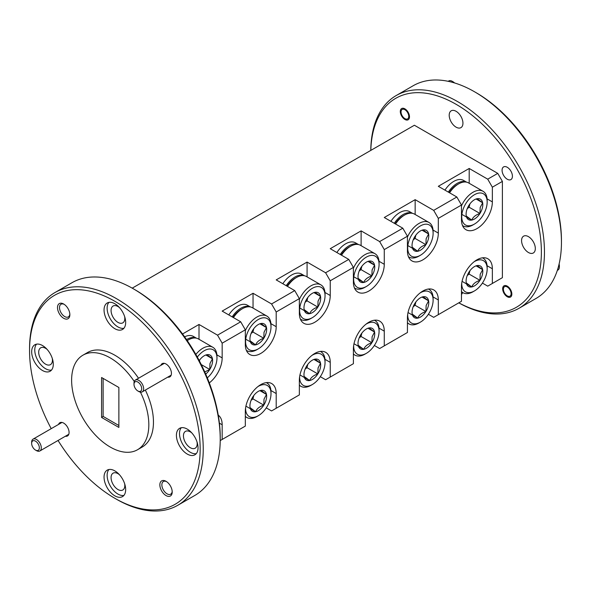 <?xml version="1.0" encoding="UTF-8"?>
<svg xmlns="http://www.w3.org/2000/svg" width="591" height="591" viewBox="0 0 591 591"><rect width="100%" height="100%" fill="white"/><g stroke="black" fill="none" stroke-linecap="round" stroke-linejoin="round"><path stroke-width="0.89" d="M559.101 264.051A5.459 3.154 60 0 1 559.138 264.192A5.459 3.154 60 0 1 559.359 265.802L559.359 266.918A6.826 3.938 -120 0 0 559.086 264.908A6.826 3.938 -120 0 0 558.983 264.546M510.89 292.05A5.459 3.154 -120 0 0 506.598 286.665A5.459 3.154 -120 0 0 503.392 289.206A5.459 3.154 -120 0 0 503.613 290.816A5.459 3.154 -120 0 0 507.248 295.892A5.459 3.154 -120 0 0 510.89 292.05M557.32 270.405L557.948 270.043A6.826 3.938 -120 0 0 559.359 266.918M138.819 391.53L137.851 390.976A5.459 3.154 -120 0 0 141.714 388.745A5.459 3.154 -120 0 0 137.851 382.059A5.459 3.154 -120 0 0 133.994 384.29A5.459 3.154 -120 0 0 137.851 390.976L138.819 391.53A6.826 3.938 60 0 0 142.232 391.87A6.826 3.938 60 0 0 143.273 386.403A6.826 3.938 60 0 0 138.819 380.39A6.826 3.938 60 0 0 135.405 380.05A6.826 3.938 60 0 0 133.994 383.175L133.994 384.29M36.465 450.623L35.504 450.069A5.459 3.154 -120 0 0 39.361 447.838A5.459 3.154 -120 0 0 35.504 441.152A5.459 3.154 -120 0 0 31.641 443.383A5.459 3.154 -120 0 0 35.504 450.069L36.465 450.623A6.826 3.938 60 0 0 39.878 450.963A6.826 3.938 60 0 0 40.927 445.496A6.826 3.938 60 0 0 36.465 439.482A6.826 3.938 60 0 0 33.052 439.143A6.826 3.938 60 0 0 31.641 442.267L31.641 443.383M454.051 82.792A6.826 3.938 -120 0 0 452.181 81.285L453.149 81.839A5.459 3.154 60 0 1 454.538 82.939M453.149 81.839L452.181 81.285A6.826 3.938 -120 0 0 448.768 80.945L448.148 81.307M404.894 118.614A5.459 3.154 -120 0 0 408.758 116.383A5.459 3.154 -120 0 0 404.894 109.697A5.459 3.154 -120 0 0 401.038 111.928A5.459 3.154 -120 0 0 404.894 118.614L405.633 119.035L404.894 118.614M266.297 382.628A19.976 11.532 -60 0 1 266.866 382.924A19.976 11.532 -60 0 1 271.003 392.069L271.003 393.702A17.981 10.379 120 0 0 257.942 386.566M251.064 400.373L252.933 398.866L263.793 405.13A11.82 6.826 120 0 0 266.201 399.59A11.82 6.826 120 0 0 266.489 394.441L260.986 390.356A11.82 6.826 120 0 0 258.289 391.39A11.82 6.826 120 0 0 252.793 396.953A11.82 6.826 120 0 0 249.934 405.869A11.82 6.826 120 0 0 250.089 407.642L255.593 411.735C256.841 408.713 259.575 406.512 263.793 405.13L264.022 399.139L266.489 394.441A11.82 6.826 120 0 0 260.986 390.356M245.583 407.975A17.981 10.379 120 0 0 258.289 415.724A17.981 10.379 120 0 0 270.323 398.836A17.981 10.379 120 0 0 271.003 393.702M320.337 351.431A19.976 11.532 -60 0 1 320.906 351.726A19.976 11.532 -60 0 1 325.043 360.872L325.043 362.505A17.981 10.379 120 0 0 311.982 355.368M305.104 369.176L306.973 367.668L317.832 373.933A11.82 6.826 120 0 0 320.241 368.392A11.82 6.826 120 0 0 320.529 363.243L315.025 359.151A11.82 6.826 120 0 0 312.329 360.192A11.82 6.826 120 0 0 306.825 365.755A11.82 6.826 120 0 0 303.973 374.672A11.82 6.826 120 0 0 304.129 376.445L309.632 380.538C310.881 377.509 313.614 375.307 317.832 373.933L318.061 367.942L320.529 363.243A11.82 6.826 120 0 0 315.025 359.151M299.622 376.777A17.981 10.379 120 0 0 312.329 384.527A17.981 10.379 120 0 0 324.363 367.639A17.981 10.379 120 0 0 325.043 362.505M374.376 320.233A19.976 11.532 -60 0 1 374.945 320.529A19.976 11.532 -60 0 1 379.082 329.675L379.082 331.307A17.981 10.379 120 0 0 366.021 324.171M359.143 337.971L361.012 336.464L371.872 342.736A11.82 6.826 120 0 0 374.28 337.195A11.82 6.826 120 0 0 374.568 332.046L369.065 327.953A11.82 6.826 120 0 0 366.368 328.995A11.82 6.826 120 0 0 360.865 334.558A11.82 6.826 120 0 0 358.013 343.467A11.82 6.826 120 0 0 358.168 345.247L363.672 349.333C364.92 346.311 367.654 344.11 371.872 342.736L372.101 336.744L374.568 332.046A11.82 6.826 120 0 0 369.065 327.953M353.662 345.58A17.981 10.379 120 0 0 366.368 353.329A17.981 10.379 120 0 0 378.403 336.434A17.981 10.379 120 0 0 379.082 331.307M428.416 289.036A19.976 11.532 -60 0 1 428.985 289.324A19.976 11.532 -60 0 1 433.122 298.47L433.122 300.102A17.981 10.379 120 0 0 420.061 292.973M413.183 306.773L415.052 305.266L425.912 311.531A11.82 6.826 120 0 0 428.32 305.998A11.82 6.826 120 0 0 428.608 300.841L423.104 296.756A11.82 6.826 120 0 0 420.408 297.798A11.82 6.826 120 0 0 414.904 303.353A11.82 6.826 120 0 0 412.053 312.27A11.82 6.826 120 0 0 412.208 314.05L417.711 318.135C418.96 315.114 421.693 312.912 425.912 311.531L426.141 305.54L428.608 300.841A11.82 6.826 120 0 0 423.104 296.756M407.701 314.382A17.981 10.379 120 0 0 420.408 322.125A17.981 10.379 120 0 0 432.442 305.237A17.981 10.379 120 0 0 433.122 300.102M482.448 257.831A19.976 11.532 -60 0 1 483.024 258.127A19.976 11.532 -60 0 1 487.161 267.272L487.161 268.905A17.981 10.379 120 0 0 474.1 261.769M467.222 275.576L469.091 274.069L479.951 280.333A11.82 6.826 120 0 0 482.359 274.793A11.82 6.826 120 0 0 482.648 269.644L477.144 265.558A11.82 6.826 120 0 0 474.447 266.593A11.82 6.826 120 0 0 468.944 272.156A11.82 6.826 120 0 0 466.092 281.072A11.82 6.826 120 0 0 466.247 282.845L471.751 286.938C472.999 283.916 475.733 281.715 479.951 280.333L480.18 274.342L482.648 269.644A11.82 6.826 120 0 0 477.144 265.558M461.734 283.185A17.981 10.379 120 0 0 474.447 290.927A17.981 10.379 120 0 0 486.482 274.039A17.981 10.379 120 0 0 487.161 268.905M461.475 205.86A19.976 11.532 -60 0 1 483.024 191.27A19.976 11.532 -60 0 1 487.161 200.415L487.161 202.048A17.981 10.379 120 0 0 476.531 193.708A17.981 10.379 120 0 0 462.413 211.6A17.981 10.379 120 0 0 474.447 224.07A17.981 10.379 120 0 0 486.482 207.182A17.981 10.379 120 0 0 487.161 202.048M483.024 191.27L468.56 182.922A19.976 11.532 120 0 0 458.564 183.912A19.976 11.532 120 0 0 449.588 192.806M467.222 208.719L469.091 207.212L479.951 213.477A11.82 6.826 120 0 0 482.359 207.936A11.82 6.826 120 0 0 482.648 202.787L477.144 198.702A11.82 6.826 120 0 0 474.447 199.743A11.82 6.826 120 0 0 468.944 205.299A11.82 6.826 120 0 0 466.092 214.215A11.82 6.826 120 0 0 466.247 215.988L471.751 220.081C472.999 217.06 475.733 214.858 479.951 213.477L480.18 207.485L482.648 202.787A11.82 6.826 120 0 0 477.144 198.702M449.182 192.57A17.981 10.379 -60 0 1 457.153 184.724L458.564 183.912M407.435 237.065A19.976 11.532 -60 0 1 428.985 222.467A19.976 11.532 -60 0 1 433.122 231.62L433.122 233.246A17.981 10.379 120 0 0 422.491 224.905A17.981 10.379 120 0 0 408.374 242.798A17.981 10.379 120 0 0 420.408 255.268A17.981 10.379 120 0 0 432.442 238.38A17.981 10.379 120 0 0 433.122 233.246M428.985 222.467L414.52 214.119A19.976 11.532 120 0 0 404.525 215.109A19.976 11.532 120 0 0 395.549 224.011M413.183 239.916L415.052 238.409L425.912 244.681A11.82 6.826 120 0 0 428.32 239.141A11.82 6.826 120 0 0 428.608 233.984L423.104 229.899A11.82 6.826 120 0 0 420.408 230.941A11.82 6.826 120 0 0 414.904 236.503A11.82 6.826 120 0 0 412.053 245.413A11.82 6.826 120 0 0 412.208 247.193L417.711 251.278C418.96 248.257 421.693 246.055 425.912 244.681L426.141 238.683L428.608 233.984A11.82 6.826 120 0 0 423.104 229.899M395.143 223.775A17.981 10.379 -60 0 1 403.114 215.922L404.525 215.109M353.396 268.262A19.976 11.532 -60 0 1 374.945 253.672A19.976 11.532 -60 0 1 379.082 262.818L379.082 264.45A17.981 10.379 120 0 0 368.452 256.102A17.981 10.379 120 0 0 354.334 273.995A17.981 10.379 120 0 0 366.368 286.472A17.981 10.379 120 0 0 378.403 269.577A17.981 10.379 120 0 0 379.082 264.45M374.945 253.672L360.48 245.317A19.976 11.532 120 0 0 350.485 246.307A19.976 11.532 120 0 0 341.509 255.209M359.143 271.114L361.012 269.607L371.872 275.879A11.82 6.826 120 0 0 374.28 270.338A11.82 6.826 120 0 0 374.568 265.189L369.065 261.096A11.82 6.826 120 0 0 366.368 262.138A11.82 6.826 120 0 0 360.865 267.701A11.82 6.826 120 0 0 358.013 276.61A11.82 6.826 120 0 0 358.168 278.391L363.672 282.476C364.92 279.454 367.654 277.253 371.872 275.879L372.101 269.888L374.568 265.189A11.82 6.826 120 0 0 369.065 261.096M350.485 246.307L349.074 247.119A17.981 10.379 120 0 0 341.103 254.972M299.356 299.46A19.976 11.532 -60 0 1 320.906 284.869A19.976 11.532 -60 0 1 325.043 294.015L325.043 295.648A17.981 10.379 120 0 0 314.412 287.3A17.981 10.379 120 0 0 300.294 305.192A17.981 10.379 120 0 0 312.329 317.67A17.981 10.379 120 0 0 324.363 300.782A17.981 10.379 120 0 0 325.043 295.648M320.906 284.869L306.441 276.514A19.976 11.532 120 0 0 296.453 277.504A19.976 11.532 120 0 0 287.47 286.406M305.104 302.319L306.973 300.812L317.832 307.076A11.82 6.826 120 0 0 320.241 301.536A11.82 6.826 120 0 0 320.529 296.387L315.025 292.294A11.82 6.826 120 0 0 312.329 293.335A11.82 6.826 120 0 0 306.825 298.898A11.82 6.826 120 0 0 303.973 307.815A11.82 6.826 120 0 0 304.129 309.588L309.632 313.681C310.881 310.652 313.614 308.45 317.832 307.076L318.061 301.085L320.529 296.387A11.82 6.826 120 0 0 315.025 292.294M287.063 286.17A17.981 10.379 -60 0 1 295.035 278.324L296.453 277.504M245.324 330.657A19.976 11.532 -60 0 1 266.866 316.067A19.976 11.532 -60 0 1 271.003 325.213L271.003 326.845A17.981 10.379 120 0 0 260.372 318.505A17.981 10.379 120 0 0 246.255 336.397A17.981 10.379 120 0 0 258.289 348.867A17.981 10.379 120 0 0 270.323 331.979A17.981 10.379 120 0 0 271.003 326.845M266.866 316.067L252.401 307.719A19.976 11.532 120 0 0 242.413 308.709A19.976 11.532 120 0 0 233.43 317.603M251.064 333.516L252.933 332.009L263.793 338.274A11.82 6.826 120 0 0 266.201 332.733A11.82 6.826 120 0 0 266.489 327.584L260.986 323.499A11.82 6.826 120 0 0 258.289 324.54A11.82 6.826 120 0 0 252.793 330.096A11.82 6.826 120 0 0 249.934 339.012A11.82 6.826 120 0 0 250.089 340.785L255.593 344.878C256.841 341.857 259.575 339.655 263.793 338.274L264.022 332.282L266.489 327.584A11.82 6.826 120 0 0 260.986 323.499M233.024 317.367A17.981 10.379 -60 0 1 240.995 309.521L242.413 308.709M195.85 354.43A19.976 11.532 -60 0 1 212.826 347.264A19.976 11.532 -60 0 1 216.963 356.417L216.963 358.043A17.981 10.379 120 0 0 210.315 348.978A17.981 10.379 120 0 0 197.328 357.067M212.826 347.264L198.362 338.916A19.976 11.532 120 0 0 188.374 339.906A19.976 11.532 120 0 0 187.244 340.608M201.258 364.573L209.753 369.478A11.82 6.826 120 0 0 212.162 363.938A11.82 6.826 120 0 0 212.45 358.781L206.946 354.696A11.82 6.826 120 0 0 204.25 355.738A11.82 6.826 120 0 0 199.219 360.584M204.759 371.953L209.753 369.478L209.982 363.48L212.45 358.781A11.82 6.826 120 0 0 206.946 354.696M207.308 377.871A17.981 10.379 120 0 0 216.284 363.177A17.981 10.379 120 0 0 216.963 358.043M528.45 252.512A9.715 5.607 60 0 1 522.097 243.95A9.715 5.607 60 0 1 523.589 236.164A9.715 5.607 60 0 1 528.45 236.644A9.715 5.607 60 0 1 534.796 245.206A9.715 5.607 60 0 1 533.304 252.992A9.715 5.607 60 0 1 528.45 252.512M456.075 127.154A9.715 5.607 60 0 1 449.729 118.592A9.715 5.607 60 0 1 451.214 110.805A9.715 5.607 60 0 1 456.075 111.293A9.715 5.607 60 0 1 462.421 119.855A9.715 5.607 60 0 1 460.928 127.641A9.715 5.607 60 0 1 456.075 127.154M507.248 179.221A7.314 4.226 60 0 1 502.468 172.771A7.314 4.226 60 0 1 503.591 166.913A7.314 4.226 60 0 1 507.248 167.275A7.314 4.226 60 0 1 512.028 173.717A7.314 4.226 60 0 1 510.905 179.583A7.314 4.226 60 0 1 507.248 179.221M507.248 296.734A6.494 3.753 60 0 1 503.007 291.016A6.494 3.753 60 0 1 504.005 285.808A6.494 3.753 60 0 1 507.248 286.133A6.494 3.753 60 0 1 511.496 291.851A6.494 3.753 60 0 1 510.498 297.059A6.494 3.753 60 0 1 507.248 296.734M187.229 429.103A15.285 8.828 -120 0 0 179.583 428.342A15.285 8.828 -120 0 0 177.241 440.591A15.285 8.828 -120 0 0 187.229 454.058A15.285 8.828 -120 0 0 194.867 454.819A15.285 8.828 -120 0 0 197.217 442.57A15.285 8.828 -120 0 0 187.229 429.103M181.289 427.721A15.285 8.828 -120 0 0 180.802 440.229A15.285 8.828 -120 0 0 190.317 452.278A15.285 8.828 -120 0 0 196.256 453.652M167.718 377.147A7.639 4.41 -120 0 0 171.434 373.364A7.639 4.41 -120 0 0 166.034 364.004L166.034 364.004A7.639 4.41 -120 0 0 160.9 365.334M166.034 481.303A8.732 5.046 -120 0 0 159.858 484.871A8.732 5.046 -120 0 0 166.034 495.568A8.732 5.046 -120 0 0 172.21 492A8.732 5.046 -120 0 0 166.034 481.303L166.034 481.303M166.559 481.628A7.314 4.226 -120 0 0 163.375 481.517A7.314 4.226 -120 0 0 162.259 487.383A7.314 4.226 -120 0 0 167.031 493.825A7.314 4.226 -120 0 0 170.688 494.187A7.314 4.226 -120 0 0 172.188 491.38M266.26 407.879L271.572 410.937L276.204 408.263L276.204 393.554A21.837 12.603 120 0 0 271.675 383.559A21.837 12.603 120 0 0 260.764 384.638A21.837 12.603 120 0 0 245.324 411.38L245.324 426.089L222.164 439.46L222.164 424.752A21.837 12.603 120 0 0 218.242 415.148M320.3 376.674L325.604 379.74L330.236 377.065L330.236 362.357A21.837 12.603 120 0 0 325.715 352.362A21.837 12.603 120 0 0 314.796 353.44A21.837 12.603 120 0 0 299.356 380.183L299.356 394.891L276.204 408.263M374.339 345.476L379.644 348.542L384.276 345.868L384.276 331.159A21.837 12.603 120 0 0 379.754 321.164A21.837 12.603 120 0 0 368.836 322.243A21.837 12.603 120 0 0 353.396 348.986L353.396 363.694L330.236 377.065M428.379 314.279L433.683 317.337L438.315 314.663L438.315 299.955A21.837 12.603 120 0 0 433.794 289.959A21.837 12.603 120 0 0 422.875 291.045A21.837 12.603 120 0 0 407.435 317.788L407.435 332.497L384.276 345.868M482.419 283.082L487.723 286.14L492.355 283.466L492.355 268.757A21.837 12.603 120 0 0 487.834 258.762A21.837 12.603 120 0 0 476.915 259.841A21.837 12.603 120 0 0 461.475 286.583L461.475 301.292L438.315 314.663M197.025 441.972A9.715 5.607 60 0 1 195.178 448.214A9.715 5.607 60 0 1 190.317 447.727A9.715 5.607 60 0 1 183.971 439.165A9.715 5.607 60 0 1 185.456 431.378A9.715 5.607 60 0 1 190.317 431.866A9.715 5.607 60 0 1 191.787 432.893M124.657 316.621A9.715 5.607 60 0 1 122.802 322.856A9.715 5.607 60 0 1 117.941 322.376A9.715 5.607 60 0 1 111.596 313.814A9.715 5.607 60 0 1 113.088 306.027A9.715 5.607 60 0 1 117.941 306.507A9.715 5.607 60 0 1 119.412 307.542M124.657 483.756A9.715 5.607 60 0 1 122.802 489.998A9.715 5.607 60 0 1 117.941 489.518A9.715 5.607 60 0 1 111.596 480.956A9.715 5.607 60 0 1 113.088 473.169A9.715 5.607 60 0 1 117.941 473.65A9.715 5.607 60 0 1 119.412 474.684M519.031 308.273L536.015 298.462A122.825 70.913 -120 0 0 561.45 242.236L561.45 240.456A120.638 69.649 60 0 0 476.147 92.706L474.603 91.812A122.825 70.913 -120 0 0 413.19 85.732L396.206 95.535A122.825 70.913 60 0 1 457.619 101.615A122.825 70.913 60 0 1 537.854 209.849A122.825 70.913 60 0 1 519.031 308.273A122.825 70.913 60 0 1 458.786 302.851M177.81 505.268L194.794 495.465A122.825 70.913 -120 0 0 220.229 439.239L220.229 437.458A120.638 69.649 60 0 0 134.925 289.708A120.638 69.649 60 0 1 134.925 289.708L133.381 288.814A122.825 70.913 -120 0 0 71.969 282.727L54.985 292.538A122.825 70.913 60 0 1 116.397 298.618A122.825 70.913 60 0 1 196.633 406.852A122.825 70.913 60 0 1 177.81 505.268A122.825 70.913 60 0 1 116.397 499.188L114.853 498.294A120.638 69.649 -120 0 0 200.157 449.042A120.638 69.649 -120 0 0 114.853 301.292A120.638 69.649 -120 0 0 29.55 350.544A120.638 69.649 -120 0 0 51.218 428.652M58.044 440.472A120.638 69.649 -120 0 0 114.853 498.294L116.397 499.188M29.55 350.544L29.55 348.764A122.825 70.913 60 0 1 54.985 292.538M458.815 302.828A120.638 69.649 -120 0 0 541.371 250.451A120.638 69.649 -120 0 0 456.075 104.289A120.638 69.649 -120 0 0 370.816 150.395M370.779 150.417A122.825 70.913 60 0 1 396.206 95.535M404.894 119.456A6.494 3.753 60 0 1 400.654 113.731A6.494 3.753 60 0 1 401.651 108.53A6.494 3.753 60 0 1 404.894 108.847A6.494 3.753 60 0 1 409.142 114.573A6.494 3.753 60 0 1 408.145 119.781A6.494 3.753 60 0 1 404.894 119.456M114.853 470.887A15.285 8.828 -120 0 0 107.215 470.126A15.285 8.828 -120 0 0 104.873 482.374A15.285 8.828 -120 0 0 114.853 495.842A15.285 8.828 -120 0 0 122.5 496.603A15.285 8.828 -120 0 0 124.841 484.354A15.285 8.828 -120 0 0 114.853 470.887M108.914 469.513A15.285 8.828 -120 0 0 108.426 482.012A15.285 8.828 -120 0 0 117.941 494.061A15.285 8.828 -120 0 0 123.881 495.435M42.478 345.528A15.285 8.828 -120 0 0 34.839 344.775A15.285 8.828 -120 0 0 32.498 357.023A15.285 8.828 -120 0 0 42.478 370.491A15.285 8.828 -120 0 0 50.124 371.244A15.285 8.828 -120 0 0 52.466 358.996A15.285 8.828 -120 0 0 42.478 345.528M36.539 344.154A15.285 8.828 -120 0 0 36.058 356.654A15.285 8.828 -120 0 0 45.566 368.71A15.285 8.828 -120 0 0 51.513 370.084M114.853 303.744A15.285 8.828 -120 0 0 107.215 302.984A15.285 8.828 -120 0 0 104.873 315.232A15.285 8.828 -120 0 0 114.853 328.707A15.285 8.828 -120 0 0 122.5 329.46A15.285 8.828 -120 0 0 124.841 317.212A15.285 8.828 -120 0 0 114.853 303.744M108.914 302.37A15.285 8.828 -120 0 0 108.426 314.87A15.285 8.828 -120 0 0 117.941 326.919A15.285 8.828 -120 0 0 123.881 328.293M65.372 436.247A7.639 4.41 -120 0 0 69.081 432.464A7.639 4.41 -120 0 0 63.68 423.104L63.68 423.104A7.639 4.41 -120 0 0 58.546 424.427M63.68 304.025A8.732 5.046 -120 0 0 57.504 307.586A8.732 5.046 -120 0 0 63.68 318.283A8.732 5.046 -120 0 0 69.856 314.722A8.732 5.046 -120 0 0 63.68 304.025L63.68 304.025M64.205 304.35A7.314 4.226 -120 0 0 61.028 304.239A7.314 4.226 -120 0 0 59.905 310.105A7.314 4.226 -120 0 0 64.685 316.547A7.314 4.226 -120 0 0 68.342 316.909A7.314 4.226 -120 0 0 69.834 314.102M134.268 381.483A54.586 31.515 -120 0 0 110.221 357.895A54.586 31.515 -120 0 0 82.932 355.191A54.586 31.515 -120 0 0 74.562 398.94A54.586 31.515 -120 0 0 110.221 447.04A54.586 31.515 -120 0 0 137.518 449.744L142.15 447.069A54.586 31.515 -120 0 0 145.349 390.067M138.523 378.247A54.586 31.515 -120 0 0 114.853 355.221A54.586 31.515 -120 0 0 87.564 352.517L82.932 355.191M137.518 449.744A54.586 31.515 -120 0 0 140.422 392.136M561.45 242.236A122.825 70.913 -120 0 0 474.603 91.812L476.147 92.706M220.229 439.239A122.825 70.913 -120 0 0 133.381 288.814L134.925 289.708M52.281 358.405A9.715 5.607 60 0 1 50.427 364.64A9.715 5.607 60 0 1 45.566 364.159A9.715 5.607 60 0 1 39.22 355.597A9.715 5.607 60 0 1 40.713 347.811A9.715 5.607 60 0 1 45.566 348.291A9.715 5.607 60 0 1 47.036 349.325M101.578 417.445L101.578 377.509L118.872 387.497L118.872 427.426L101.578 417.445L103.122 416.411L103.122 378.403M182.545 333.974L199.004 324.466L217.532 335.163L240.692 321.792L222.164 311.102L253.044 293.269L271.572 303.966L294.732 290.595L276.204 279.898L307.076 262.072L325.604 272.769L348.764 259.397L330.236 248.7L361.116 230.874L379.644 241.571L402.803 228.2L384.276 217.503L415.155 199.669L433.683 210.366L456.843 197.002L438.315 186.305L469.195 168.472L487.723 179.169L497.762 173.377L414.387 125.24L132.214 288.149M497.762 173.377L502.394 181.4L502.394 277.674L497.762 280.348M462.635 292.501A9.715 5.607 60 0 1 461.475 294.384M469.195 168.472L469.195 183.291M466.595 182.161L463.58 180.425A19.651 11.347 120 0 0 444.942 190.125M415.155 199.669L415.155 214.489M412.555 213.358L409.541 211.622A19.651 11.347 120 0 0 390.902 221.33M361.116 230.874L361.116 245.686M358.515 244.563L355.509 242.827A19.651 11.347 120 0 0 336.863 252.527M307.076 262.072L307.076 276.884M304.476 275.761L301.469 274.025A19.651 11.347 120 0 0 282.83 283.724M253.044 293.269L253.044 308.088M250.436 306.958L247.43 305.222A19.651 11.347 120 0 0 228.791 314.922M199.004 324.466L199.004 339.286M196.397 338.155L193.39 336.419A19.651 11.347 120 0 0 184.621 336.833M118.872 425.505L103.122 416.411M492.355 283.466L502.394 277.674M502.394 181.4L492.355 187.192L492.355 201.9A21.837 12.603 -60 0 1 482.825 223.878A21.837 12.603 -60 0 1 465.996 229.729A21.837 12.603 -60 0 1 461.475 219.726L461.475 205.018L438.315 218.389L438.315 233.098A21.837 12.603 -60 0 1 428.785 255.076A21.837 12.603 -60 0 1 411.964 260.926A21.837 12.603 -60 0 1 407.435 250.931L407.435 236.223L384.276 249.594L384.276 264.303A21.837 12.603 -60 0 1 374.746 286.273A21.837 12.603 -60 0 1 357.924 292.124A21.837 12.603 -60 0 1 353.396 282.129L353.396 267.42L330.236 280.791L330.236 295.5A21.837 12.603 -60 0 1 320.706 317.47A21.837 12.603 -60 0 1 303.885 323.321A21.837 12.603 -60 0 1 299.356 313.326L299.356 298.618L276.204 311.989L276.204 326.697A21.837 12.603 -60 0 1 266.667 348.675A21.837 12.603 -60 0 1 249.845 354.526A21.837 12.603 -60 0 1 245.324 344.523L245.324 329.815L222.164 343.186L222.164 357.895A21.837 12.603 -60 0 1 209.303 382.902M220.221 440.583L222.164 439.46M492.355 187.192L487.723 179.169M456.843 197.002L461.475 205.018M438.315 218.389L433.683 210.366M402.803 228.2L407.435 236.223M384.276 249.594L379.644 241.571M348.764 259.397L353.396 267.42M330.236 280.791L325.604 272.769M294.732 290.595L299.356 298.618M276.204 311.989L271.572 303.966M240.692 321.792L245.324 329.815M222.164 343.186L217.532 335.163M196.33 338.148A19.651 11.347 120 0 0 186.549 339.596M205.971 355.043L212.45 358.781M199.448 361.02L199.736 359.867M205.69 374.059A11.82 6.826 120 0 0 209.753 369.478M250.37 306.943A19.651 11.347 120 0 0 232.182 316.887M258.289 348.867L256.878 349.687A19.976 11.532 -60 0 1 246.89 350.67A19.976 11.532 -60 0 1 246.344 350.323M260.01 323.846L266.489 327.584M252.933 332.009L253.775 328.67M245.73 339.182L255.593 344.878A11.82 6.826 120 0 0 263.793 338.274M250.089 340.785A11.82 6.826 120 0 0 255.593 344.878M304.409 275.746A19.651 11.347 120 0 0 286.221 285.689M312.329 317.67L310.918 318.483A19.976 11.532 -60 0 1 300.93 319.472A19.976 11.532 -60 0 1 300.383 319.125M314.05 292.648L320.529 296.387M306.973 300.812L307.815 297.472M299.763 307.985L309.632 313.681A11.82 6.826 120 0 0 317.832 307.076M304.129 309.588A11.82 6.826 120 0 0 309.632 313.681M366.368 286.472L364.957 287.285A19.976 11.532 -60 0 1 354.969 288.275A19.976 11.532 -60 0 1 354.423 287.928M368.09 261.444L374.568 265.189M361.012 269.607L361.855 266.275M353.802 276.78L363.672 282.476A11.82 6.826 120 0 0 371.872 275.879M358.168 278.391A11.82 6.826 120 0 0 363.672 282.476M358.449 244.548A19.651 11.347 120 0 0 340.261 254.485M412.488 213.351A19.651 11.347 120 0 0 394.3 223.287M420.408 255.268L418.997 256.088A19.976 11.532 -60 0 1 409.009 257.078A19.976 11.532 -60 0 1 408.462 256.73M422.129 230.246L428.608 233.984M415.052 238.409L415.894 235.07M407.842 245.583L417.711 251.278A11.82 6.826 120 0 0 425.912 244.681M412.208 247.193A11.82 6.826 120 0 0 417.711 251.278M466.528 182.146A19.651 11.347 120 0 0 448.34 192.09M474.447 224.07L473.036 224.89A19.976 11.532 -60 0 1 463.041 225.873A19.976 11.532 -60 0 1 462.502 225.526M476.169 199.049L482.648 202.787M469.091 207.212L469.934 203.873M461.881 214.385L471.751 220.081A11.82 6.826 120 0 0 479.951 213.477M466.247 215.988A11.82 6.826 120 0 0 471.751 220.081M474.447 290.927L473.036 291.74A19.976 11.532 -60 0 1 463.041 292.73A19.976 11.532 -60 0 1 461.475 291.489M476.169 265.906L482.648 269.644M469.091 274.069L469.934 270.73M462.073 281.353L471.751 286.938A11.82 6.826 120 0 0 479.951 280.333M466.247 282.845A11.82 6.826 120 0 0 471.751 286.938M420.408 322.125L418.997 322.945A19.976 11.532 -60 0 1 409.009 323.934A19.976 11.532 -60 0 1 407.435 322.686M422.129 297.103L428.608 300.841M415.052 305.266L415.894 301.927M408.034 312.55L417.711 318.135A11.82 6.826 120 0 0 425.912 311.531M412.208 314.05A11.82 6.826 120 0 0 417.711 318.135M366.368 353.329L364.957 354.142A19.976 11.532 -60 0 1 354.969 355.132A19.976 11.532 -60 0 1 353.396 353.883M368.09 328.3L374.568 332.046M361.012 336.464L361.855 333.132M353.994 343.748L363.672 349.333A11.82 6.826 120 0 0 371.872 342.736M358.168 345.247A11.82 6.826 120 0 0 363.672 349.333M312.329 384.527L310.918 385.339A19.976 11.532 -60 0 1 300.93 386.329A19.976 11.532 -60 0 1 299.356 385.081M314.05 359.505L320.529 363.243M306.973 367.668L307.815 364.329M299.955 374.945L309.632 380.538A11.82 6.826 120 0 0 317.832 373.933M304.129 376.445A11.82 6.826 120 0 0 309.632 380.538M258.289 415.724L256.878 416.537A19.976 11.532 -60 0 1 246.89 417.527A19.976 11.532 -60 0 1 245.324 416.286M260.01 390.703L266.489 394.441M252.933 398.866L253.775 395.527M245.915 406.15L255.593 411.735A11.82 6.826 120 0 0 263.793 405.13M250.089 407.642A11.82 6.826 120 0 0 255.593 411.735M487.095 265.721L492.355 268.757M433.055 296.918L438.315 299.955M379.016 328.116L384.276 331.159M324.976 359.321L330.236 362.357M270.937 390.518L276.204 393.554M219.387 423.156L222.164 424.752M487.095 198.864L492.355 201.9M433.055 230.062L438.315 233.098M379.016 261.259L384.276 264.303M324.976 292.464L330.236 295.5M270.937 323.661L276.204 326.697M216.897 354.859L222.164 357.895M503.392 289.206L503.392 288.09M507.248 295.892L507.987 296.313M171.161 375.167L142.232 391.87M164.342 363.347L135.405 380.05M68.815 434.259L39.878 450.963M61.989 422.439L33.052 439.143M401.038 111.928L401.038 110.812M266.866 382.924L266.349 382.621M320.906 351.726L320.381 351.423M374.945 320.529L374.421 320.226M428.985 289.324L428.46 289.029M483.024 258.127L482.5 257.824M187.214 340.571L188.374 339.906M246.89 350.67L246.366 350.374M300.93 319.472L300.405 319.17M354.969 288.275L354.445 287.972M409.009 257.078L408.484 256.775M463.041 225.873L462.524 225.577M463.041 292.73L461.475 291.828M409.009 323.934L407.435 323.026M354.969 355.132L353.396 354.223M300.93 386.329L299.356 385.428M246.89 417.527L245.324 416.625"/></g></svg>
